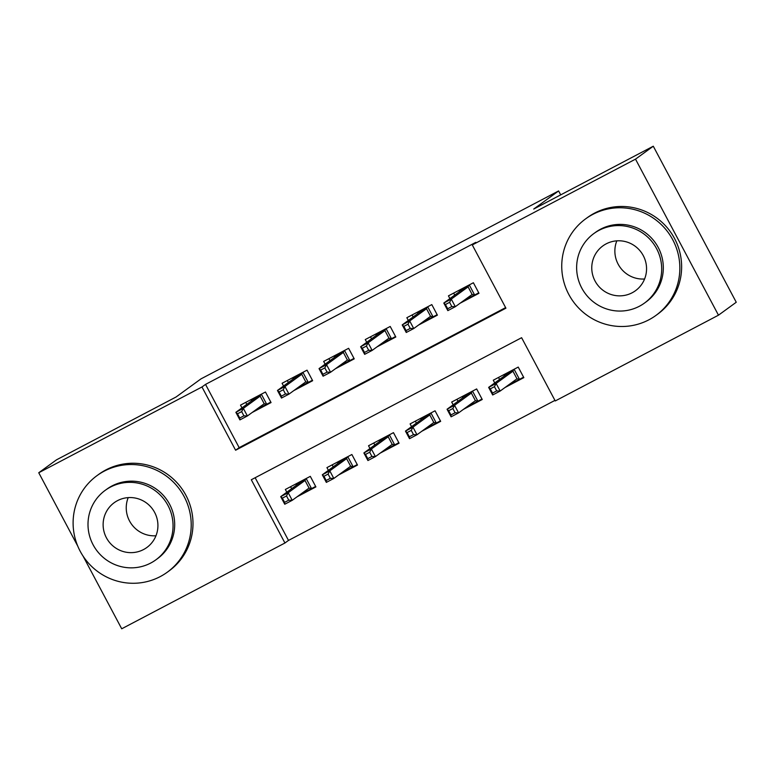 <?xml version="1.0" encoding="UTF-8"?>
<svg xmlns="http://www.w3.org/2000/svg" width="775" height="775" viewBox="0 0 775 775"><rect width="100%" height="100%" fill="white"/><g stroke="black" fill="none" stroke-linecap="round" stroke-linejoin="round"><path stroke-width="1.16" d="M77.762 546.113L38.75 472.75L56.527 459.817L176.09 396.984L200.977 378.878L558.61 190.941L533.723 209.047L653.286 146.213L736.25 302.25L718.473 315.183L555.249 400.956L521.614 337.706L251.303 479.754L284.938 543.004L121.714 628.787L83.061 556.092M255.159 477.729L288.494 540.417L554.948 400.394M288.494 540.417L284.938 543.004M252.195 412.474L271.056 402.554L265.457 392.014L240.502 405.131L241.965 407.873M293.783 390.619L312.645 380.709L307.036 370.159L282.09 383.276L283.543 386.018M335.372 368.764L354.233 358.854L348.624 348.304L323.669 361.421L325.132 364.173M376.95 346.909L395.812 336.999L390.213 326.459L365.257 339.566L366.72 342.317M418.539 325.054L437.4 315.144L431.801 304.604L406.846 317.711L408.309 320.463M504.971 387.548L523.832 377.628L518.233 367.088L493.278 380.205L494.741 382.947M463.382 409.394L482.244 399.483L476.644 388.943L451.689 402.051L453.152 404.802M421.803 431.249L440.665 421.338L435.056 410.798L410.101 423.906L411.564 426.657M380.215 453.104L399.077 443.193L393.468 432.653L368.522 445.761L369.975 448.512M338.627 474.959L357.488 465.048L351.879 454.508L326.934 467.616L328.397 470.367M297.038 496.814L315.9 486.903L310.3 476.354L285.345 489.471L286.808 492.222M38.75 472.75L201.975 386.977L235.61 450.227L505.92 308.179L472.285 244.929L475.84 242.343L205.53 384.39L239.165 447.64L505.62 307.617M460.127 303.199L478.989 293.289L473.38 282.749L448.434 295.856L449.897 298.608M560.703 194.874L558.61 190.941M653.286 146.213L635.51 159.146L718.473 315.183M205.53 384.39L201.975 386.977M472.285 244.929L635.51 159.146M239.165 447.64L235.61 450.227M454.722 295.091L453.666 293.105M463.043 301.078L464.138 300.283M459.517 291.603L458.868 290.373M469.262 284.909L474.629 294.994L478.747 292.834M464.283 300.177L474.629 294.994L472.14 294.461L468.1 286.876L460.612 290.809L443.804 303.044L451.282 299.111L468.1 286.876L468.739 285.19M449.597 302.337L451.282 299.111L455.322 306.697L447.834 310.63L443.804 303.044L445.431 304.527L447.679 308.741L451.835 306.561L449.597 302.337L445.431 304.527M451.835 306.561L455.322 306.697L472.14 294.461M447.834 310.63L447.679 308.741M459.226 290.189L460.612 290.809M498.519 377.444L499.575 379.43M523.59 377.173L507.887 385.427M514.106 369.249L519.473 379.333L516.983 378.81L512.943 371.215L505.465 375.148L504.07 374.528M504.37 375.943L503.711 374.713M496.678 390.9L494.44 386.686L490.284 388.866L492.522 393.09L496.678 390.9L500.166 391.046L492.677 394.979L488.647 387.384L496.126 383.451L500.166 391.046L516.983 378.81M494.44 386.686L496.126 383.451L512.943 371.215L513.583 369.53M490.284 388.866L488.647 387.384L505.465 375.148M492.522 393.09L492.677 394.979M644.597 278.99A27.716 27.241 54 0 1 616.832 240.831M648.83 319.843A59.723 58.706 -126 0 0 655.931 315.425A59.723 58.706 -126 0 0 670.646 236.123A59.723 58.706 -126 0 0 592.768 214.413A59.723 58.706 -126 0 0 585.658 218.841A59.723 58.706 -126 0 0 570.942 298.133A59.723 58.706 -126 0 0 648.83 319.843M655.931 315.425L657.713 314.127A59.723 58.706 -126 0 0 672.429 234.835A59.723 58.706 -126 0 0 594.551 213.125A59.723 58.706 -126 0 0 587.44 217.542L585.658 218.841M593.863 233.546L595.5 232.355A43.003 42.267 54 0 1 600.615 229.177A43.003 42.267 54 0 1 656.687 244.803A43.003 42.267 54 0 1 646.098 301.901L644.461 303.093A43.003 42.267 -126 0 0 655.059 245.995A43.003 42.267 -126 0 0 598.978 230.369A43.003 42.267 -126 0 0 593.863 233.546A43.003 42.267 -126 0 0 583.265 290.644A43.003 42.267 -126 0 0 639.346 306.27A43.003 42.267 -126 0 0 644.461 303.093M606.157 243.863A27.716 27.241 -126 0 0 596.033 282.71A27.716 27.241 -126 0 0 635.461 290.722A27.716 27.241 -126 0 0 642.291 253.929A27.716 27.241 -126 0 0 606.157 243.863M155.959 535.767A27.716 27.241 54 0 1 128.204 497.618M160.193 576.619A59.723 58.706 -126 0 0 167.293 572.202A59.723 58.706 -126 0 0 182.009 492.9A59.723 58.706 -126 0 0 104.131 471.19A59.723 58.706 -126 0 0 97.02 475.618A59.723 58.706 -126 0 0 82.305 554.91A59.723 58.706 -126 0 0 160.193 576.619M167.293 572.202L169.076 570.904A59.723 58.706 -126 0 0 183.791 491.612A59.723 58.706 -126 0 0 105.913 469.902A59.723 58.706 -126 0 0 98.803 474.319L97.02 475.618M105.226 490.323L106.863 489.141A43.003 42.267 54 0 1 111.978 485.954A43.003 42.267 54 0 1 168.059 501.58A43.003 42.267 54 0 1 157.461 558.678L155.823 559.87A43.003 42.267 -126 0 0 166.422 502.772A43.003 42.267 -126 0 0 110.341 487.146A43.003 42.267 -126 0 0 105.226 490.323A43.003 42.267 -126 0 0 94.628 547.421A43.003 42.267 -126 0 0 150.708 563.057A43.003 42.267 -126 0 0 155.823 559.87M117.519 500.64A27.716 27.241 -126 0 0 107.396 539.487A27.716 27.241 -126 0 0 146.833 547.508A27.716 27.241 -126 0 0 153.653 510.715A27.716 27.241 -126 0 0 117.519 500.64M413.143 316.946L412.087 314.96M421.455 322.933L422.549 322.138M417.938 313.458L417.279 312.228M427.684 306.764L433.041 316.849L437.158 314.679M422.704 322.032L433.041 316.849L430.551 316.316L426.512 308.731L419.033 312.664L402.215 324.899L409.694 320.966L426.512 308.731L427.151 307.045M408.008 324.192L409.694 320.966L413.734 328.552L406.245 332.485L402.215 324.899L403.853 326.382L406.09 330.596L410.246 328.416L408.008 324.192L403.853 326.382M410.246 328.416L413.734 328.552L430.551 316.316M406.245 332.485L406.09 330.596M417.647 312.034L419.033 312.664M371.554 338.801L370.498 336.815M379.866 344.788L380.961 343.993M376.35 335.313L375.701 334.083M386.095 328.619L391.452 338.704L395.57 336.534M381.116 343.887L391.452 338.704L388.963 338.171L384.933 330.576L377.444 334.509L360.627 346.745L368.115 342.812L384.933 330.576L385.572 328.891M366.42 346.047L368.115 342.812L372.145 350.407L364.667 354.34L360.627 346.745L362.264 348.237L364.502 352.451L368.668 350.261L366.42 346.047L362.264 348.237M368.668 350.261L372.145 350.407L388.963 338.171M364.667 354.34L364.502 352.451M376.059 333.889L377.444 334.509M329.966 360.656L328.91 358.67M338.287 366.643L339.382 365.848M334.761 357.159L334.112 355.938M344.507 350.474L349.864 360.559L353.981 358.389M339.528 365.732L349.864 360.559L347.374 360.026L343.344 352.431L335.856 356.364L319.038 368.6L326.527 364.667L343.344 352.431L343.984 350.746M324.832 367.902L326.527 364.667L330.567 372.262L323.078 376.195L319.038 368.6L320.676 370.092L322.923 374.306L327.079 372.116L324.832 367.902L320.676 370.092M327.079 372.116L330.567 372.262L347.374 360.026M323.078 376.195L322.923 374.306M334.471 355.744L335.856 356.364M288.377 382.501L287.322 380.525M296.699 388.498L297.794 387.694M293.173 379.014L292.524 377.793M302.918 372.329L308.285 382.404L312.403 380.244M297.939 387.587L308.285 382.404L305.796 381.881L301.756 374.286L294.267 378.219L277.46 390.455L284.938 386.522L301.756 374.286L302.395 372.601M283.253 389.757L284.938 386.522L288.978 394.117L281.49 398.05L277.46 390.455L279.087 391.937L281.335 396.161L285.491 393.971L283.253 389.757L279.087 391.937M285.491 393.971L288.978 394.117L305.796 381.881M281.49 398.05L281.335 396.161M292.882 377.599L294.267 378.219M456.93 399.299L457.986 401.285M482.002 399.028L466.298 407.282M472.527 391.104L477.884 401.188L475.395 400.656L471.365 393.07L463.876 397.003L462.491 396.383M462.782 397.798L462.132 396.567M455.099 412.755L452.852 408.541L448.696 410.721L450.934 414.935L455.099 412.755L458.577 412.891L451.098 416.824L447.059 409.239L454.547 405.306L458.577 412.891L475.395 400.656M452.852 408.541L454.547 405.306L471.365 393.07L472.004 391.385M448.696 410.721L447.059 409.239L463.876 397.003M450.934 414.935L451.098 416.824M415.342 421.154L416.398 423.14M440.413 420.883L424.71 429.127M430.939 412.959L436.296 423.043L433.806 422.511L429.776 414.925L422.288 418.858L420.903 418.238M421.193 419.653L420.544 418.423M413.511 434.61L411.263 430.387L407.108 432.576L409.355 436.79L413.511 434.61L416.998 434.746L409.51 438.679L405.47 431.094L412.959 427.161L416.998 434.746L433.806 422.511M411.263 430.387L412.959 427.161L429.776 414.925L430.416 413.24M407.108 432.576L405.47 431.094L422.288 418.858M409.355 436.79L409.51 438.679M373.753 443.009L374.809 444.995M398.834 442.728L383.131 450.982M389.35 434.814L394.717 444.898L392.228 444.366L388.188 436.78L380.699 440.713L379.314 440.084M379.605 441.508L378.956 440.278M371.923 456.465L369.685 452.242L365.519 454.431L367.767 458.645L371.923 456.465L375.41 456.601L367.922 460.534L363.882 452.949L371.37 449.006L375.41 456.601L392.228 444.366M369.685 452.242L371.37 449.006L388.188 436.78L388.827 435.085M365.519 454.431L363.882 452.949L380.699 440.713M367.767 458.645L367.922 460.534M332.175 464.864L333.231 466.85M357.246 464.583L341.543 472.837M347.762 456.669L353.129 466.753L350.639 466.221L346.599 458.626L339.121 462.559L337.726 461.939M338.026 463.363L337.367 462.132M330.334 478.311L328.096 474.097L323.94 476.286L326.178 480.5L330.334 478.311L333.822 478.456L326.333 482.389L322.303 474.794L329.782 470.861L333.822 478.456L350.639 466.221M328.096 474.097L329.782 470.861L346.599 458.626L347.239 456.94M323.94 476.286L322.303 474.794L339.121 462.559M326.178 480.5L326.333 482.389M246.799 404.356L245.743 402.37M255.111 410.353L256.205 409.549M251.594 400.869L250.935 399.638M261.34 394.175L266.697 404.259L270.814 402.099M256.36 409.442L266.697 404.259L264.207 403.736L260.168 396.141L252.689 400.074L235.871 412.31L243.35 408.377L260.168 396.141L260.807 394.456M241.664 411.612L243.35 408.377L247.39 415.962L239.901 419.905L235.871 412.31L237.508 413.792L239.746 418.016L243.902 415.826L241.664 411.612L237.508 413.792M243.902 415.826L247.39 415.962L264.207 403.736M239.901 419.905L239.746 418.016M251.303 399.454L252.689 400.074M290.586 486.719L291.642 488.705M315.657 486.438L299.954 494.692M306.183 478.524L311.54 488.599L309.051 488.076L305.021 480.481L297.532 484.414L296.147 483.794M296.438 485.208L295.788 483.988M288.755 500.166L286.508 495.952L282.352 498.141L284.59 502.355L288.755 500.166L292.233 500.311L284.754 504.244L280.715 496.649L288.203 492.716L292.233 500.311L309.051 488.076M286.508 495.952L288.203 492.716L305.021 480.481L305.66 478.795M282.352 498.141L280.715 496.649L297.532 484.414M284.59 502.355L284.754 504.244"/></g></svg>
